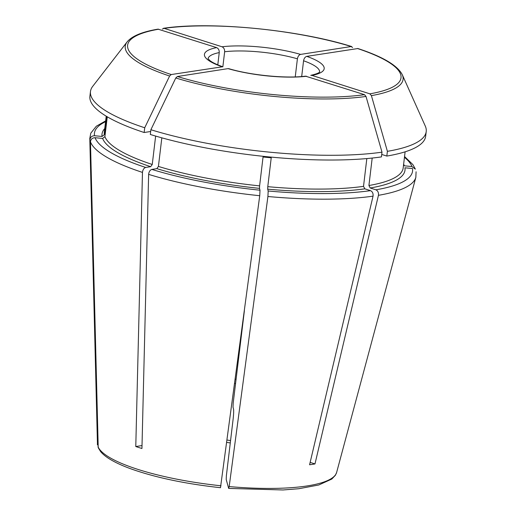 <?xml version="1.0" encoding="UTF-8"?>
<svg xmlns="http://www.w3.org/2000/svg" width="516" height="516" viewBox="0 0 516 516"><rect width="100%" height="100%" fill="white"/><g stroke="black" fill="none" stroke-linecap="round" stroke-linejoin="round"><path stroke-width="0.77" d="M162.314 29.07L164.127 28.354L222.028 46.782C223.841 47.646 224.712 49.297 224.647 51.748L222.847 66.822M222.028 46.782A60.308 13.977 -173.2 0 1 300.576 54.406C298.932 54.935 297.874 56.405 297.403 58.811L295.242 76.897M300.576 54.406L351.235 46.524L352.551 47.537M244.391 310.658L233.187 403.151L233.026 407.201L233.535 409.059C233.812 410.73 233.677 414.051 233.135 419.011L226.363 475.765L226.214 479.499L228.665 488.413L229.175 486.575L267.914 196.512L268.185 190.997L267.675 189.166L267.778 186.676L271.223 157.799A150.504 34.882 -173.2 0 1 263.05 157.006L259.606 185.883A150.504 34.882 -173.2 0 1 158.418 166.436L156.832 168.642L151.846 169.416C150.021 170.067 148.95 171.718 148.634 174.369L141.945 448.494A123.788 28.69 6.8 0 1 135.779 446.534L142.016 445.566M259.606 185.883L259.503 188.372L260.006 190.204L259.735 195.719L220.493 487.62M229.175 486.575A120.544 27.935 -173.2 0 0 336.638 472.43L335.374 475.281L331.827 479.042L318.811 484.976L298.874 488.717L283.058 489.968L228.665 488.413M351.712 46.556L351.235 46.524A137.675 31.908 -173.2 0 0 164.127 28.354M222.693 66.751L171.222 74.549L169.609 76.02A139.907 32.424 6.8 0 1 127.091 41.925C131.967 36.03 142.274 31.773 158.012 29.141L216.636 47.62C218.449 48.485 219.319 50.142 219.248 52.587L217.791 64.855M169.609 76.02A981370.809 608519.271 107.7 0 0 144.719 127.768L144.151 132.509L150.672 131.496M155.639 136.076L152.252 164.475L150.666 166.681L145.68 167.455A160.192 37.126 -173.2 0 1 95.06 137.708C92.319 137.824 90.79 139.204 90.468 141.855L98.221 447.662M135.779 446.534L142.468 172.409C142.79 169.758 143.861 168.106 145.68 167.455M375.925 189.811A160.192 37.126 -173.2 0 0 412.497 168.526L404.937 167.797A152.568 35.359 -173.2 0 1 370.217 187.992L375.925 189.811C377.906 190.83 378.744 192.668 378.434 195.319L314.979 463.929L310.142 462.394M366.831 158.573L363.522 186.353L364.825 188.83L370.527 190.649C372.513 191.668 373.352 193.506 373.042 196.157L309.581 464.774A123.788 28.69 6.8 0 0 314.979 463.929M366.012 96.453A981370.809 735573.435 81.2 0 1 382.001 152.168A169.061 39.177 -173.2 0 1 150.885 129.729A981370.809 608519.271 107.7 0 1 175.775 77.981A139.907 32.424 6.8 0 0 366.012 96.453L364.49 94.673L305.562 76.168M382.001 152.168L381.434 156.909A169.061 39.177 -173.2 0 1 150.317 134.476L150.885 129.729M402.293 74.743L425.261 126.014A169.061 39.177 -173.2 0 1 426.216 131.554A169.061 39.177 -173.2 0 1 387.393 151.33A981370.809 735573.435 81.2 0 0 371.404 95.615A139.907 32.424 6.8 0 0 402.293 74.743C397.501 65.397 382.704 56.657 357.898 48.523L306.743 56.373C305.098 56.895 304.04 58.366 303.569 60.772L301.686 76.536M95.06 137.708L102.62 138.443L104.903 136.65L107.27 116.803M404.454 157.322A160.192 37.126 -173.2 0 1 411.955 166.545L404.389 165.81A152.568 35.359 -173.2 0 0 403.635 164.198M372.191 158.057L368.914 185.508L370.217 187.992M306.743 56.373A60.308 13.977 -173.2 0 1 311.986 75.413L369.888 93.835L371.404 95.615M387.393 151.33L386.826 156.071L381.73 154.445M426.216 131.554L425.648 136.301A169.061 39.177 -173.2 0 1 386.826 156.071M311.986 75.413L310.787 75.362M89.919 139.875L97.472 444.973L89.784 138.488A164.275 38.068 -173.2 0 0 89.919 139.875C90.248 137.224 91.777 135.843 94.512 135.727L102.071 136.463L104.355 134.67A150.504 34.882 -173.2 0 1 104.296 132.315L106.219 116.184M161.831 137.837L158.418 166.436M306.594 76.252A60.308 13.977 -173.2 0 1 228.04 68.622L177.381 76.51L175.775 77.981M228.04 68.622L228.775 68.68M235.238 379.163A61.333 14.216 -173.2 0 1 236.031 379.286M144.151 132.509A169.061 39.177 -173.2 0 1 89.907 96.266L90.474 91.519A169.061 39.177 -173.2 0 1 92.706 86.359L127.091 41.925M106.535 116.371L104.355 134.67M144.719 127.768A169.061 39.177 -173.2 0 1 90.474 91.519M411.955 166.545L415.29 169.125M224.647 51.748A56.179 13.023 -173.2 0 1 297.403 58.811M259.735 195.719A164.275 38.068 -173.2 0 1 148.634 174.369M260.006 190.204A160.192 37.126 -173.2 0 1 151.846 169.416M142.468 172.409A164.275 38.068 -173.2 0 1 90.468 141.855M221.003 485.782A120.544 27.935 -173.2 0 1 97.988 446.637M150.666 166.681A152.568 35.359 -173.2 0 1 102.62 138.443M152.252 164.475A150.504 34.882 -173.2 0 1 104.903 136.65M405.112 151.82L403.19 167.958A150.504 34.882 -173.2 0 1 368.914 185.508M303.569 60.772A56.179 13.023 -173.2 0 1 319.636 71.982M357.401 48.485A137.675 31.908 -173.2 0 1 369.888 93.835M97.447 444.657A120.544 27.935 -173.2 0 1 97.382 443.902M364.825 188.83A152.568 35.359 -173.2 0 1 267.675 189.166M370.527 190.649A160.192 37.126 -173.2 0 1 268.185 190.997M363.522 186.353A150.504 34.882 -173.2 0 1 267.778 186.676M364.49 94.673A137.675 31.908 -173.2 0 1 177.381 76.51M234.67 383.414A77.316 17.918 -173.2 0 1 235.528 383.543M227.111 440.058A77.316 17.918 -173.2 0 1 230.562 440.574M102.071 136.463A152.568 35.359 -173.2 0 1 104.748 128.555M208.071 58.682A56.179 13.023 -173.2 0 1 219.248 52.587M221.874 66.661A60.308 13.977 -173.2 0 1 216.636 47.62M171.222 74.549A137.675 31.908 -173.2 0 1 158.734 29.199M94.512 135.727A160.192 37.126 -173.2 0 1 105.567 121.679M373.042 196.157A164.275 38.068 -173.2 0 1 267.914 196.512M336.638 472.43L415.844 177.369A164.275 38.068 -173.2 0 1 378.434 195.319M259.503 188.372A152.568 35.359 -173.2 0 1 156.832 168.642M351.706 46.55C298.229 29.689 210.457 21.156 163.462 28.296M98.208 447.675L100.562 451.526C103.019 454.506 106.689 457.389 111.572 460.175C116.706 463.123 123.047 465.974 130.593 468.734C155.239 477.519 185.225 483.84 220.545 487.71M319.688 71.918C319.365 71.692 320.855 72.995 310.78 75.336M305.556 76.149C286.167 78.709 250.905 75.304 228.781 68.667M226.795 442.412L230.284 442.922M105.657 120.886L96.324 126.22L90.79 133.18L89.784 138.488M222.699 66.732C216.488 64.513 212.186 62.43 209.786 60.488L208.038 58.598M404.55 156.529L412.903 164.623L415.348 169.1M415.844 177.369L416.083 171.783"/></g></svg>
